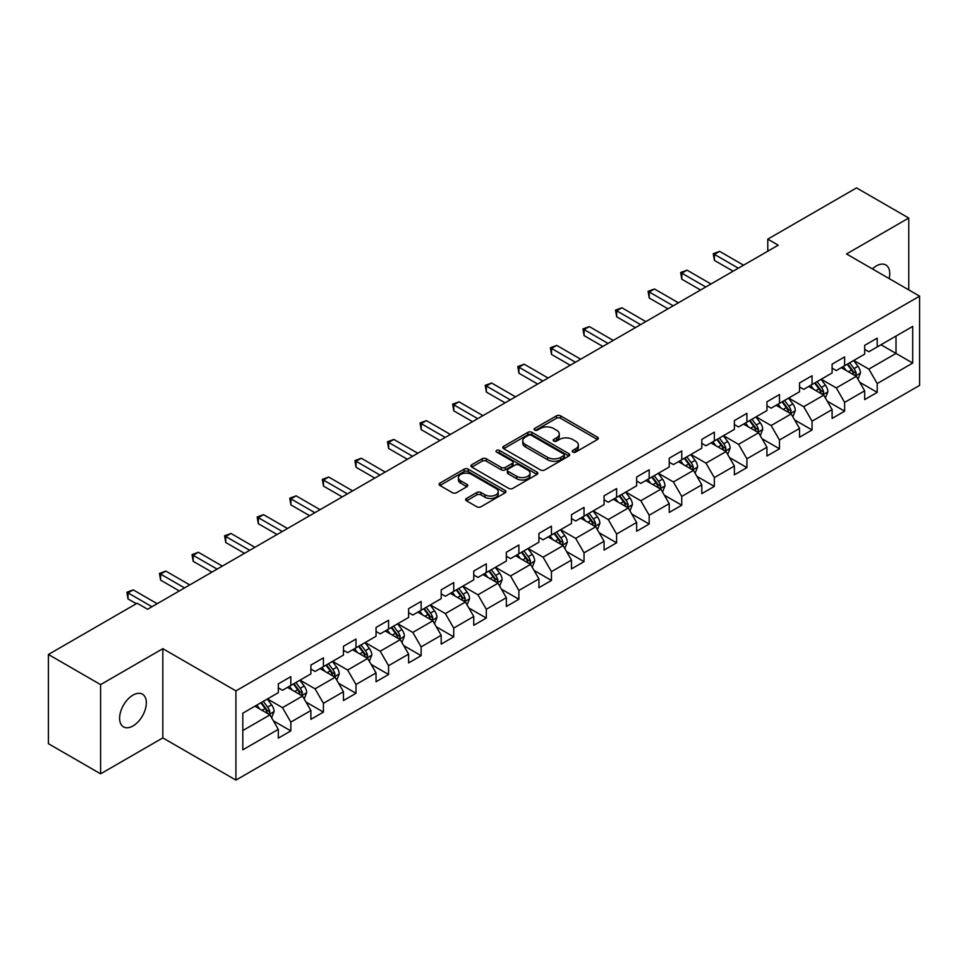 <?xml version="1.0" encoding="UTF-8"?>
<svg xmlns="http://www.w3.org/2000/svg" width="968" height="968" viewBox="0 0 968 968"><rect width="100%" height="100%" fill="white"/><g stroke="black" fill="none" stroke-linecap="round" stroke-linejoin="round"><path stroke-width="1.45" d="M572.802 452.08A2.033 1.174 0 0 0 575.682 452.08L597.45 439.508A2.904 1.67 0 0 0 598.309 438.335A2.904 1.67 0 0 0 597.45 437.149L560.557 415.841A2.904 1.67 0 0 0 556.467 415.841L534.687 428.413A2.033 1.174 0 0 0 534.094 429.248A2.033 1.174 0 0 0 534.687 430.07A2.033 1.174 0 0 0 537.555 430.07L540.374 428.449A9.281 5.36 0 0 1 553.49 428.449L556.564 430.228A9.281 5.36 0 0 1 559.286 434.015A9.281 5.36 0 0 1 556.564 437.79L553.744 439.424A2.033 1.174 0 0 0 553.151 440.246A2.033 1.174 0 0 0 553.744 441.081A2.033 1.174 0 0 0 556.612 441.081L559.431 439.448A9.281 5.36 0 0 1 572.548 439.448L575.621 441.226A9.281 5.36 0 0 1 578.344 445.014A9.281 5.36 0 0 1 575.621 448.801L572.802 450.435A2.033 1.174 0 0 0 572.209 451.257A2.033 1.174 0 0 0 572.802 452.08L572.802 450.435M132.967 725.964A18.9 10.914 120 0 0 145.321 709.314A18.9 10.914 120 0 0 142.417 694.165A18.9 10.914 120 0 0 132.967 695.109A18.9 10.914 120 0 0 120.625 711.758A18.9 10.914 120 0 0 123.517 726.908A18.9 10.914 120 0 0 132.967 725.964M889.132 278.578A18.9 10.914 120 0 0 885.829 264.966A18.9 10.914 120 0 0 876.379 265.91A18.9 10.914 120 0 0 872.386 268.91M466.479 498.447A2.904 1.67 0 0 0 465.632 499.633A2.904 1.67 0 0 0 466.479 500.807L476.825 506.784A2.904 1.67 0 0 0 480.927 506.784L505.114 492.821A2.904 1.67 0 0 0 505.961 491.635A2.904 1.67 0 0 0 505.114 490.461L468.222 469.153A2.904 1.67 0 0 0 464.12 469.153L439.932 483.117A2.904 1.67 0 0 0 439.085 484.303A2.904 1.67 0 0 0 439.932 485.488L452.443 492.7A2.904 1.67 0 0 0 456.533 492.7L466.891 486.735A2.904 1.67 0 0 0 467.738 485.549A2.904 1.67 0 0 0 466.891 484.363L460.683 480.781A7.756 4.477 0 0 1 458.421 477.611A7.756 4.477 0 0 1 463.2 473.485A7.756 4.477 0 0 1 471.658 474.453L495.943 488.477A7.756 4.477 0 0 1 498.217 491.635A7.756 4.477 0 0 1 493.426 495.773A7.756 4.477 0 0 1 484.98 494.805L480.927 492.47A2.904 1.67 0 0 0 476.825 492.47L466.479 498.447L466.479 500.807M162.83 648.681L100.599 684.618L48.4 654.477L48.4 743.69L100.599 773.831L162.83 737.906L235.926 780.099L235.926 690.886L162.83 648.681L162.83 737.906M908.746 289.892L908.746 218.042L846.516 253.967L919.6 296.16L235.926 690.886M908.746 218.042L856.535 187.901L767.781 239.144L767.781 251.196M48.4 654.477L137.153 603.233L147.596 609.259L778.224 245.17L767.781 239.144M540.58 469.988A2.904 1.67 0 0 0 544.669 469.988L568.857 456.025A2.904 1.67 0 0 0 569.716 454.839A2.904 1.67 0 0 0 568.857 453.653L531.964 432.357A2.904 1.67 0 0 0 527.862 432.357L503.687 446.321A2.904 1.67 0 0 0 502.828 447.494A2.904 1.67 0 0 0 503.687 448.68L540.58 469.988M497.419 452.528A2.033 1.174 0 0 1 499.476 452.806L499.476 450.398L536.986 472.057A2.904 1.67 0 0 1 537.833 473.243A2.904 1.67 0 0 1 536.986 474.417L512.798 488.38A2.904 1.67 0 0 1 508.708 488.38L471.803 467.084L471.803 464.713A2.904 1.67 0 0 0 470.956 465.898A2.904 1.67 0 0 0 471.803 467.084M471.803 464.713L482.161 458.747A2.904 1.67 0 0 1 486.263 458.747L501.218 467.387A2.904 1.67 0 0 0 505.32 467.387L512.193 463.418A2.904 1.67 0 0 0 513.04 462.232A2.904 1.67 0 0 0 512.193 461.046L496.608 452.056A2.033 1.174 0 0 1 496.015 451.233A2.033 1.174 0 0 1 497.262 450.144A2.033 1.174 0 0 1 499.476 450.398M235.926 780.099L919.6 385.385L919.6 296.16M273.399 720.845L290.836 730.913L290.836 722.104L310.885 710.536L310.885 719.333L323.421 712.097L323.421 703.3L343.459 691.733L343.459 700.529L355.994 693.294L355.994 684.497L376.044 672.917L376.044 681.726L388.567 674.49L388.567 665.681L408.617 654.114L408.617 662.911L421.14 655.675L421.14 646.878L441.19 635.31L441.19 644.107L453.726 636.871L453.726 628.075L473.763 616.495L473.763 625.304L486.299 618.068L486.299 609.259L506.349 597.692L506.349 606.488L518.872 599.252L518.872 590.456L538.922 578.888L538.922 587.685L551.445 580.449L551.445 571.652L571.495 560.073L571.495 568.881L584.031 561.646L584.031 552.837L604.068 541.269L604.068 550.066L616.604 542.83L616.604 534.034L636.654 522.454L636.654 531.263L649.177 524.027L649.177 515.23L669.227 503.65L669.227 512.447L681.75 505.223L681.75 496.415L701.8 484.847L701.8 493.644L714.323 486.408L714.323 477.611L734.373 466.031L734.373 474.84L746.909 467.604L746.909 458.808L766.946 447.228L766.946 456.025L779.482 448.801L779.482 439.992L799.532 428.425L799.532 437.221L812.055 429.986L812.055 421.189L832.105 409.609L832.105 418.418L844.628 411.182L844.628 402.385L864.678 390.806L864.678 399.602L877.214 392.379L877.214 383.57L912.703 363.073L912.703 326.422L896.005 336.065L896.005 353.429L912.703 363.073M290.836 730.913L278.312 738.148L278.312 729.34L242.811 749.837L242.811 713.186L278.312 692.689L278.312 683.892L290.836 676.656L290.836 685.453L310.885 673.885L310.885 665.089L323.421 657.853L323.421 666.649L343.459 655.082L343.459 646.273L355.994 639.037L355.994 647.846L376.044 636.266L376.044 627.47L388.567 620.234L388.567 629.031L408.617 617.463L408.617 608.654L421.14 601.431L421.14 610.227L441.19 598.66L441.19 589.851L453.726 582.615L453.726 591.424L473.763 579.844L473.763 571.047L486.299 563.812L486.299 572.608L506.349 561.041L506.349 552.232L518.872 545.008L518.872 553.805L538.922 542.225L538.922 533.428L551.445 526.193L551.445 535.001L571.495 523.422L571.495 514.625L584.031 507.389L584.031 516.186L604.068 504.618L604.068 495.81L616.604 488.586L616.604 497.383L636.654 485.803L636.654 477.006L649.177 469.77L649.177 478.579L669.227 466.999L669.227 458.203L681.75 450.967L681.75 459.764L701.8 448.196L701.8 439.387L714.323 432.164L714.323 440.96L734.373 429.381L734.373 420.584L746.909 413.348L746.909 422.157L766.946 410.577L766.946 401.781L779.482 394.545L779.482 403.341L799.532 391.774L799.532 382.965L812.055 375.741L812.055 384.538L832.105 372.958L832.105 364.162L844.628 356.926L844.628 365.735L864.678 354.155L864.678 345.358L877.214 338.122L877.214 346.919L912.703 326.422M287.496 687.389L302.536 696.065L282.487 707.644L267.458 698.957M278.312 687.873L282.487 690.281L290.836 685.453M282.487 707.644L290.836 722.104M302.536 696.065L310.885 710.536M320.081 668.585L335.109 677.261L315.06 688.829L300.032 680.153M310.885 669.057L315.06 671.477L323.421 666.649M315.06 688.829L323.421 703.3M335.109 677.261L343.459 691.733M352.654 649.77L367.683 658.458L347.645 670.025L332.605 661.35M343.459 650.254L347.645 652.662L355.994 647.846M347.645 670.025L355.994 684.497M367.683 658.458L376.044 672.917M385.228 630.967L400.268 639.642L380.218 651.222L365.178 642.534M376.044 631.451L380.218 633.859L388.567 629.031M380.218 651.222L388.567 665.681M400.268 639.642L408.617 654.114M417.801 612.151L432.841 620.839L412.791 632.406L397.751 623.731M408.617 612.635L412.791 615.055L421.14 610.227M412.791 632.406L421.14 646.878M432.841 620.839L441.19 635.31M450.374 593.348L465.414 602.035L445.365 613.603L430.336 604.927M441.19 593.832L445.365 596.24L453.726 591.424M445.365 613.603L453.726 628.075M465.414 602.035L473.763 616.495M482.959 574.544L497.988 583.22L477.95 594.8L462.91 586.112M473.763 575.028L477.95 577.436L486.299 572.608M477.95 594.8L486.299 609.259M497.988 583.22L506.349 597.692M515.533 555.729L530.573 564.417L510.523 575.984L495.483 567.308M506.349 556.213L510.523 558.633L518.872 553.805M510.523 575.984L518.872 590.456M530.573 564.417L538.922 578.888M548.106 536.925L563.146 545.601L543.096 557.181L528.056 548.505M538.922 537.409L543.096 539.817L551.445 535.001M543.096 557.181L551.445 571.652M563.146 545.601L571.495 560.073M580.679 518.122L595.719 526.798L575.67 538.377L560.641 529.69M571.495 518.606L575.67 521.014L584.031 516.186M575.67 538.377L584.031 552.837M595.719 526.798L604.068 541.269M613.264 499.306L628.293 507.994L608.243 519.562L593.215 510.886M604.068 499.791L608.243 502.211L616.604 497.383M608.243 519.562L616.604 534.034M628.293 507.994L636.654 522.454M645.837 480.503L660.866 489.179L640.828 500.759L625.788 492.083M636.654 480.987L640.828 483.395L649.177 478.579M640.828 500.759L649.177 515.23M660.866 489.179L669.227 503.65M678.411 461.7L693.451 470.375L673.401 481.955L658.361 473.267M669.227 462.184L673.401 464.592L681.75 459.764M673.401 481.955L681.75 496.415M693.451 470.375L701.8 484.847M710.984 442.884L726.024 451.572L705.975 463.14L690.946 454.464M701.8 443.368L705.975 445.776L714.323 440.96M705.975 463.14L714.323 477.611M726.024 451.572L734.373 466.031M743.569 424.081L758.597 432.756L738.548 444.336L723.519 435.661M734.373 424.565L738.548 426.973L746.909 422.157M738.548 444.336L746.909 458.808M758.597 432.756L766.946 447.228M776.142 405.277L791.171 413.953L771.133 425.533L756.093 416.845M766.946 405.761L771.133 408.169L779.482 403.341M771.133 425.533L779.482 439.992M791.171 413.953L799.532 428.425M808.716 386.462L823.756 395.15L803.706 406.717L788.666 398.042M799.532 386.946L803.706 389.354L812.055 384.538M803.706 406.717L812.055 421.189M823.756 395.15L832.105 409.609M841.289 367.659L856.329 376.334L836.279 387.914L821.239 379.226M832.105 368.142L836.279 370.55L844.628 365.735M836.279 387.914L844.628 402.385M856.329 376.334L864.678 390.806M880.965 344.753L896.005 353.429L868.853 369.111L853.824 360.423M864.678 349.327L868.853 351.747L877.214 346.919M868.853 369.111L877.214 383.57M100.599 684.618L100.599 773.831M242.811 730.55L269.963 714.88L254.923 706.192M269.963 714.88L278.312 729.34M859.778 382.312L877.214 392.379M827.192 401.115L844.628 411.182M794.619 419.918L812.055 429.986M762.046 438.734L779.482 448.801M729.473 457.537L746.909 467.604M696.887 476.341L714.323 486.408M664.314 495.156L681.75 505.223M631.741 513.96L649.177 524.027M599.168 532.763L616.604 542.83M566.595 551.578L584.031 561.646M534.009 570.382L551.445 580.449M501.436 589.185L518.872 599.252M468.863 608.001L486.299 618.068M436.29 626.804L453.726 636.871M403.704 645.608L421.14 655.675M371.131 664.423L388.567 674.49M338.558 683.226L355.994 693.294M305.985 702.042L323.421 712.097M573.613 452.371L575.621 451.209A9.281 5.36 0 0 0 578.344 447.422L578.344 445.014M559.286 434.015L559.286 436.423A9.281 5.36 0 0 1 556.564 440.21L554.555 441.372M597.45 437.149L597.45 439.508L560.557 418.261A2.904 1.67 0 0 0 556.467 418.261L535.498 430.361M568.821 456.037L531.964 434.765A2.904 1.67 0 0 0 527.862 434.765L503.723 448.704M563.739 455.662A2.033 1.174 0 0 0 564.332 454.839A2.033 1.174 0 0 0 563.739 454.004L531.347 435.31A2.033 1.174 0 0 0 528.48 435.31L525.515 437.028A9.281 5.36 0 0 0 522.793 440.815A9.281 5.36 0 0 0 525.515 444.602L547.646 457.38A9.281 5.36 0 0 0 560.762 457.38L563.739 455.662L563.739 458.082A2.033 1.174 0 0 0 564.332 457.247L564.332 454.839M522.793 440.815L522.793 443.223A9.281 5.36 0 0 0 525.515 447.01L525.515 444.602M563.739 458.082L560.762 459.788A9.281 5.36 0 0 1 547.646 459.788L525.515 447.01M471.852 467.108L482.161 461.155L482.161 458.747M513.04 462.232L513.04 464.64A2.904 1.67 0 0 1 512.193 465.826L505.32 469.795A2.904 1.67 0 0 1 501.218 469.795L486.263 461.155A2.904 1.67 0 0 0 482.161 461.155M499.476 452.806L536.95 474.441M516.743 476.341A7.756 4.477 0 0 0 525.201 477.321A7.756 4.477 0 0 0 529.98 473.183A7.756 4.477 0 0 0 527.717 470.012L519.15 465.076A2.904 1.67 0 0 0 515.061 465.076L508.188 469.032A2.904 1.67 0 0 0 507.341 470.218A2.904 1.67 0 0 0 508.188 471.404L516.743 476.341L516.743 478.761A7.756 4.477 0 0 0 525.201 479.729A7.756 4.477 0 0 0 529.98 475.591L529.98 473.183M507.341 470.218L507.341 472.638A2.904 1.67 0 0 0 508.188 473.812L508.188 471.404M516.743 478.761L508.188 473.812M498.217 491.635L498.217 494.055A7.756 4.477 0 0 1 493.426 498.193A7.756 4.477 0 0 1 484.98 497.213L480.927 494.878A2.904 1.67 0 0 0 476.825 494.878L466.515 500.831M458.421 477.611L458.421 480.031A7.756 4.477 0 0 0 460.683 483.189L460.683 480.781M466.891 484.363L466.891 486.735L460.683 483.189M505.078 492.845L468.222 471.561A2.904 1.67 0 0 0 464.12 471.561L439.968 485.512L439.932 483.117M857.975 379.202L860.455 372.934A7.829 4.513 -120 0 0 857.963 366.279L853.655 360.519M846.141 370.454L843.213 366.545M855.119 375.644L856.232 373.273A7.829 4.513 -120 0 0 853.994 368.566L849.686 362.806M847.726 363.944L852.505 370.32A3.981 2.299 60 0 1 853.231 371.543L856.232 373.273M847.181 364.258L851.489 370.006A7.829 4.513 60 0 1 853.728 374.713M738.342 268.197L714.396 254.366L719.611 251.353L743.569 265.184M733.127 271.209L714.396 260.392L714.396 254.366L713.247 253.701L719.611 251.353M714.396 260.392L713.247 253.701M825.401 398.005L827.882 391.75A7.829 4.513 -120 0 0 825.389 385.082L821.082 379.323M813.568 389.269L810.639 385.361M822.546 394.448L823.659 392.076A7.829 4.513 -120 0 0 821.421 387.369L817.113 381.622M815.153 382.747L819.932 389.136A3.981 2.299 60 0 1 820.658 390.346L823.659 392.076M814.608 383.062L818.916 388.821A7.829 4.513 60 0 1 821.154 393.528M792.828 416.809L795.309 410.553A7.829 4.513 -120 0 0 792.816 403.886L788.496 398.138M780.982 408.072L778.066 404.164M789.961 413.251L791.086 410.892A7.829 4.513 -120 0 0 788.847 406.185L784.54 400.425M782.567 401.563L787.359 407.939A3.981 2.299 60 0 1 788.085 409.149L791.086 410.892M782.023 401.877L786.343 407.625A7.829 4.513 60 0 1 788.581 412.332M705.769 287L681.811 273.17L687.038 270.157L710.984 283.987M700.542 290.013L681.811 279.207L681.811 273.17L680.661 272.516L687.038 270.157M681.811 279.207L680.661 272.516M673.196 305.815L649.238 291.985L654.465 288.972L678.411 302.79M667.968 308.828L649.238 298.011L649.238 291.985L648.088 291.32L654.465 288.972M649.238 298.011L648.088 291.32M760.243 435.624L762.736 429.356A7.829 4.513 -120 0 0 760.231 422.701L755.923 416.942M748.409 426.876L745.481 422.968M757.387 432.067L758.513 429.695A7.829 4.513 -120 0 0 756.262 424.988L751.955 419.229M749.994 420.366L754.774 426.755A3.981 2.299 60 0 1 755.5 427.965L758.513 429.695M749.45 420.681L753.757 426.44A7.829 4.513 60 0 1 756.008 431.147M727.67 454.428L730.162 448.172A7.829 4.513 -120 0 0 727.658 441.505L723.35 435.757M715.836 445.691L712.908 441.783M724.814 450.87L725.927 448.499A7.829 4.513 -120 0 0 723.689 443.792L719.381 438.044M717.421 439.169L722.201 445.558A3.981 2.299 60 0 1 722.927 446.768L725.927 448.499M716.877 439.484L721.184 445.244A7.829 4.513 60 0 1 723.423 449.951M695.097 473.231L697.577 466.975A7.829 4.513 -120 0 0 695.085 460.308L690.777 454.561M683.263 464.495L680.335 460.586M692.241 469.674L693.354 467.314A7.829 4.513 -120 0 0 691.116 462.607L686.808 456.848M684.848 457.985L689.627 464.362A3.981 2.299 60 0 1 690.353 465.572L693.354 467.314M684.303 458.3L688.611 464.047A7.829 4.513 60 0 1 690.85 468.754M640.61 324.619L616.664 310.788L621.88 307.776L645.837 321.606M635.395 327.632L616.664 316.814L616.664 310.788L615.515 310.123L621.88 307.776M616.664 316.814L615.515 310.123M608.037 343.422L584.091 329.592L589.306 326.579L613.264 340.409M602.822 346.435L584.091 335.63L584.091 329.592L582.942 328.939L589.306 326.579M584.091 335.63L582.942 328.939M575.464 362.238L551.506 348.407L556.733 345.394L580.679 359.213M570.237 365.251L551.506 354.433L551.506 348.407L550.369 347.742L556.733 345.394M551.506 354.433L550.369 347.742M662.523 492.046L665.004 485.779A7.829 4.513 -120 0 0 662.511 479.124L658.192 473.364M650.69 483.298L647.761 479.39M659.656 488.489L660.781 486.118A7.829 4.513 -120 0 0 658.543 481.411L654.235 475.663M652.275 476.788L657.054 483.177A3.981 2.299 60 0 1 657.78 484.387L660.781 486.118M651.718 477.103L656.038 482.863A7.829 4.513 60 0 1 658.276 487.569M542.891 381.041L518.933 367.211L524.16 364.198L548.106 378.028M537.663 384.054L518.933 373.237L518.933 367.211L517.783 366.545L524.16 364.198M518.933 373.237L517.783 366.545M629.95 510.85L632.431 504.594A7.829 4.513 -120 0 0 629.926 497.927L625.618 492.18M618.104 502.114L615.176 498.205M627.082 507.292L628.208 504.921A7.829 4.513 -120 0 0 625.969 500.214L621.65 494.466M619.689 495.592L624.469 501.981A3.981 2.299 60 0 1 625.195 503.191L628.208 504.921M619.145 495.906L623.452 501.666A7.829 4.513 60 0 1 625.703 506.373M510.305 399.844L486.359 386.014L491.575 383.001L515.533 396.832M505.09 402.857L486.359 392.052L486.359 386.014L485.21 385.361L491.575 383.001M486.359 392.052L485.21 385.361M597.365 529.653L599.857 523.398A7.829 4.513 -120 0 0 597.353 516.731L593.045 510.983M585.531 520.917L582.603 517.009M594.509 526.096L595.622 523.736A7.829 4.513 -120 0 0 593.384 519.029L589.076 513.27M587.116 514.407L591.896 520.784A3.981 2.299 60 0 1 592.622 521.994L595.622 523.736M586.572 514.722L590.879 520.469A7.829 4.513 60 0 1 593.118 525.176M477.732 418.66L453.786 404.83L459.001 401.817L482.959 415.647M472.517 421.673L453.786 410.856L453.786 404.83L452.637 404.164L459.001 401.817M453.786 410.856L452.637 404.164M564.792 548.469L567.272 542.201A7.829 4.513 -120 0 0 564.78 535.546L560.472 529.786M552.958 539.721L550.03 535.812M561.936 544.911L563.049 542.54A7.829 4.513 -120 0 0 560.811 537.833L556.503 532.085M554.543 533.211L559.322 539.599A3.981 2.299 60 0 1 560.048 540.809L563.049 542.54M553.999 533.525L558.306 539.285A7.829 4.513 60 0 1 560.545 543.992M445.159 437.463L421.213 423.633L426.428 420.62L450.374 434.45M439.944 440.476L421.213 429.659L421.213 423.633L420.064 422.968L426.428 420.62M421.213 429.659L420.064 422.968M532.219 567.272L534.699 561.016A7.829 4.513 -120 0 0 532.206 554.349L527.899 548.602M520.385 558.536L517.457 554.628M529.351 563.715L530.476 561.343A7.829 4.513 -120 0 0 528.238 556.636L523.93 550.889M521.97 552.014L526.749 558.403A3.981 2.299 60 0 1 527.475 559.613L530.476 561.343M521.425 552.329L525.733 558.088A7.829 4.513 60 0 1 527.971 562.795M412.586 456.267L388.628 442.436L393.855 439.424L417.801 453.254M407.359 459.28L388.628 448.474L388.628 442.436L387.478 441.783L393.855 439.424M388.628 448.474L387.478 441.783M499.645 586.076L502.126 579.82A7.829 4.513 -120 0 0 499.633 573.153L495.314 567.405M487.799 577.339L484.871 573.431M496.778 582.518L497.903 580.159A7.829 4.513 -120 0 0 495.664 575.452L491.345 569.692M489.384 570.83L494.176 577.206A3.981 2.299 60 0 1 494.89 578.416L497.903 580.159M488.84 571.144L493.16 576.892A7.829 4.513 60 0 1 495.398 581.599M380.013 475.082L356.055 461.252L361.282 458.239L385.228 472.069M374.785 478.095L356.055 467.278L356.055 461.252L354.905 460.586L361.282 458.239M356.055 467.278L354.905 460.586M467.06 604.891L469.553 598.635A7.829 4.513 -120 0 0 467.048 591.968L462.74 586.209M455.226 596.143L452.298 592.235M464.204 601.334L465.33 598.962A7.829 4.513 -120 0 0 463.079 594.255L458.771 588.508M456.811 589.633L461.591 596.022A3.981 2.299 60 0 1 462.317 597.232L465.33 598.962M456.267 589.948L460.574 595.707A7.829 4.513 60 0 1 462.813 600.414M347.427 493.886L323.481 480.055L328.696 477.042L352.654 490.873M342.212 496.899L323.481 486.081L323.481 480.055L322.332 479.39L328.696 477.042M323.481 486.081L322.332 479.39M434.487 623.695L436.967 617.439A7.829 4.513 -120 0 0 434.475 610.772L430.167 605.024M422.653 614.958L419.725 611.05M431.631 620.137L432.744 617.765A7.829 4.513 -120 0 0 430.506 613.059L426.198 607.311M424.238 608.436L429.018 614.825A3.981 2.299 60 0 1 429.744 616.035L432.744 617.765M423.694 608.763L428.001 614.511A7.829 4.513 60 0 1 430.24 619.217M314.854 512.689L290.908 498.859L296.123 495.846L320.081 509.676M309.639 515.702L290.908 504.897L290.908 498.859L289.759 498.205L296.123 495.846M290.908 504.897L289.759 498.205M401.914 642.498L404.394 636.242A7.829 4.513 -120 0 0 401.901 629.575L397.594 623.828M390.08 633.762L387.152 629.853M399.046 638.94L400.171 636.581A7.829 4.513 -120 0 0 397.933 631.874L393.625 626.115M391.665 627.252L396.444 633.629A3.981 2.299 60 0 1 397.17 634.839L400.171 636.581M391.12 627.566L395.428 633.314A7.829 4.513 60 0 1 397.666 638.021M282.281 531.505L258.323 517.674L263.55 514.661L287.496 528.492M277.054 534.518L258.323 523.7L258.323 517.674L257.173 517.009L263.55 514.661M258.323 523.7L257.173 517.009M369.34 661.313L371.821 655.058A7.829 4.513 -120 0 0 369.328 648.391L365.009 642.631M357.494 652.577L354.566 648.669M366.473 657.756L367.598 655.384A7.829 4.513 -120 0 0 365.359 650.678L361.04 644.93M359.08 646.055L363.871 652.444A3.981 2.299 60 0 1 364.585 653.654L367.598 655.384M358.535 646.37L362.855 652.13A7.829 4.513 60 0 1 365.093 656.836M249.708 550.308L225.75 536.478L230.977 533.465L254.923 547.295M244.481 553.321L225.75 542.504L225.75 536.478L224.6 535.812L230.977 533.465M225.75 542.504L224.6 535.812M336.755 680.117L339.248 673.861A7.829 4.513 -120 0 0 336.743 667.194L332.435 661.446M324.921 671.381L321.993 667.472M333.899 676.559L335.025 674.188A7.829 4.513 -120 0 0 332.774 669.481L328.467 663.733M326.506 664.871L331.286 671.247A3.981 2.299 60 0 1 332.012 672.457L335.025 674.188M325.962 665.185L330.269 670.933A7.829 4.513 60 0 1 332.508 675.64M217.122 569.111L193.177 555.293L198.392 552.268L222.35 566.099M211.907 572.124L193.177 561.319L193.177 555.293L192.027 554.628L198.392 552.268M193.177 561.319L192.027 554.628M304.182 698.92L306.674 692.665A7.829 4.513 -120 0 0 304.17 686.01L299.862 680.25M292.348 690.184L289.42 686.276M301.326 695.363L302.439 693.003A7.829 4.513 -120 0 0 300.201 688.296L295.893 682.537M293.933 683.674L298.713 690.051A3.981 2.299 60 0 1 299.439 691.261L302.439 693.003M293.389 683.989L297.696 689.736A7.829 4.513 60 0 1 299.935 694.443M184.549 587.927L160.603 574.097L165.818 571.084L189.776 584.914M179.334 590.94L160.603 580.122L160.603 574.097L159.454 573.431L165.818 571.084M160.603 580.122L159.454 573.431M271.609 717.736L274.089 711.48A7.829 4.513 -120 0 0 271.597 704.813L267.289 699.053M259.775 709L256.847 705.091M268.753 714.178L269.866 711.807A7.829 4.513 -120 0 0 267.628 707.1L263.32 701.352M261.36 702.478L266.139 708.866A3.981 2.299 60 0 1 266.865 710.076L269.866 711.807M260.815 702.792L265.123 708.552A7.829 4.513 60 0 1 267.362 713.259M151.976 606.73L128.018 592.9L133.245 589.887L157.191 603.717M136.319 603.717L128.018 598.926L128.018 592.9L126.881 592.235L133.245 589.887M128.018 598.926L126.881 592.235M575.621 451.209L575.621 448.801M553.744 441.081L553.744 439.424M556.564 440.21L556.564 437.79M534.687 430.07L534.687 428.413M556.467 418.261L556.467 415.841M560.557 418.261L560.557 415.841M503.687 448.68L503.687 446.321M527.862 434.765L527.862 432.357M531.964 434.765L531.964 432.357M568.857 456.025L568.857 453.653M547.646 459.788L547.646 457.38M560.762 459.788L560.762 457.38M486.263 461.155L486.263 458.747M501.218 469.795L501.218 467.387M505.32 469.795L505.32 467.387M512.193 465.826L512.193 463.418M536.986 474.417L536.986 472.057M476.825 494.878L476.825 492.47M480.927 494.878L480.927 492.47M484.98 497.213L484.98 494.805M464.12 471.561L464.12 469.153M468.222 471.561L468.222 469.153M505.114 492.821L505.114 490.461M855.555 375.899L860.407 373.091M853.994 368.566L857.963 366.279M848.428 371.785L851.489 370.006M822.981 394.702L827.834 391.895M821.421 387.369L825.389 385.082M815.855 390.588L818.916 388.821M790.408 413.505L795.26 410.71M788.847 406.185L792.816 403.886M783.281 409.391L786.343 407.625M757.823 432.321L762.687 429.514M756.262 424.988L760.231 422.701M750.696 428.207L753.757 426.44M725.25 451.124L730.102 448.317M723.689 443.792L727.658 441.505M718.123 447.01L721.184 445.244M692.677 469.928L697.529 467.133M691.116 462.607L695.085 460.308M685.55 465.814L688.611 464.047M660.103 488.743L664.955 485.936M658.543 481.411L662.511 479.124M652.976 484.629L656.038 482.863M627.518 507.547L632.382 504.739M625.969 500.214L629.926 497.927M620.403 503.433L623.452 501.666M594.945 526.35L599.797 523.555M593.384 519.029L597.353 516.731M587.818 522.236L590.879 520.469M562.372 545.165L567.224 542.358M560.811 537.833L564.78 535.546M555.245 541.051L558.306 539.285M529.798 563.969L534.651 561.162M528.238 556.636L532.206 554.349M522.672 559.855L525.733 558.088M497.213 582.772L502.077 579.977M495.664 575.452L499.633 573.153M490.098 578.658L493.16 576.892M464.64 601.588L469.492 598.781M463.079 594.255L467.048 591.968M457.513 597.474L460.574 595.707M432.067 620.391L436.919 617.584M430.506 613.059L434.475 610.772M424.94 616.277L428.001 614.511M399.494 639.195L404.346 636.399M397.933 631.874L401.901 629.575M392.367 635.081L395.428 633.314M366.908 658.01L371.772 655.203M365.359 650.678L369.328 648.391M359.793 653.896L362.855 652.13M334.335 676.813L339.199 674.006M332.774 669.481L336.743 667.194M327.208 672.7L330.269 670.933M301.762 695.617L306.614 692.822M300.201 688.296L304.17 686.01M294.635 691.503L297.696 689.736M269.189 714.432L274.041 711.625M267.628 707.1L271.597 704.813M262.062 710.318L265.123 708.552"/></g></svg>

